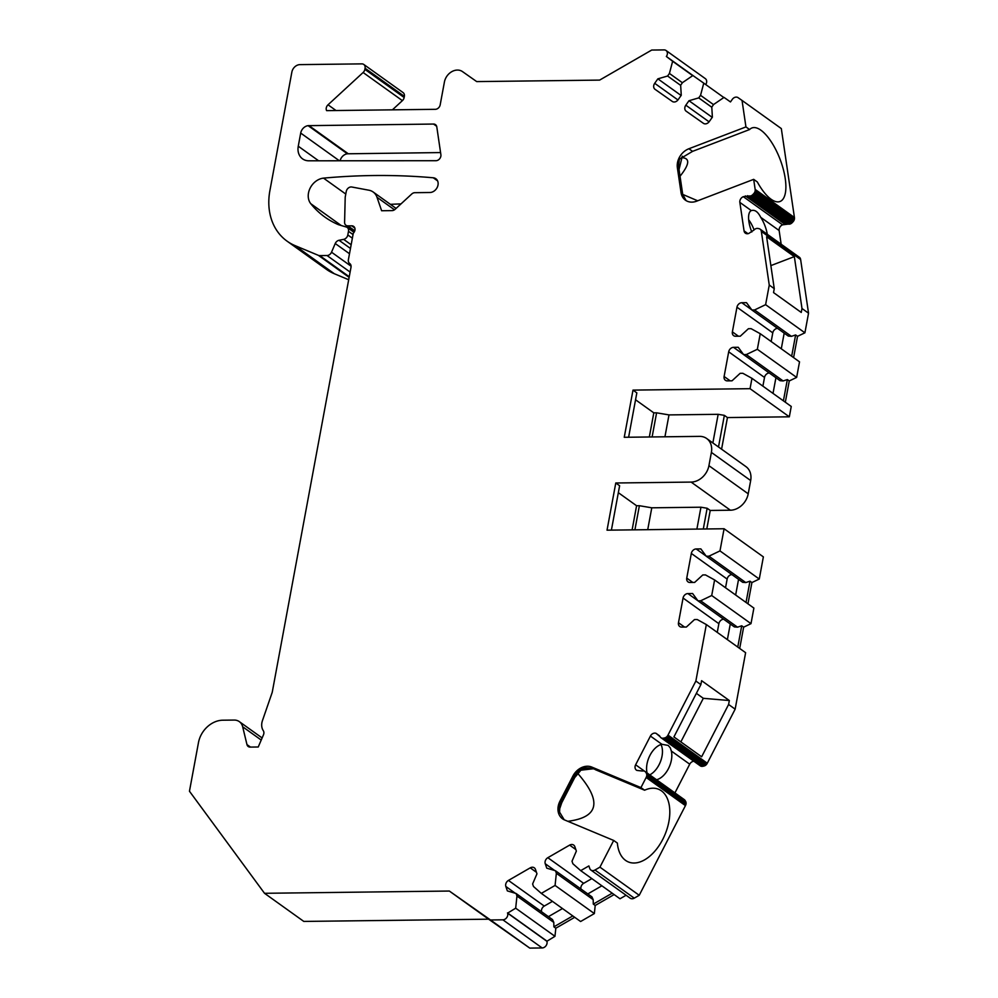 <?xml version="1.0" encoding="UTF-8"?>
<svg xmlns="http://www.w3.org/2000/svg" width="998" height="998" viewBox="0 0 998 998"><rect width="100%" height="100%" fill="white"/><g stroke="black" fill="none" stroke-linecap="round" stroke-linejoin="round"><path stroke-width="1.5" d="M681.459 157.672C690.217 157.896 689.743 164.096 680.037 176.234M725.534 587.772L727.143 579.077L691.327 553.428A4.728 3.767 125.6 0 1 696.18 548.95L700.858 548.9L706.247 556.223L708.942 556.185L719.982 550.908L724.086 528.753L607.034 530.175L615.778 482.995L691.127 482.084A17.315 13.835 -54.4 0 0 708.929 465.679L711.387 452.406A17.315 13.835 -54.4 0 0 706.671 438.509A17.315 13.835 -54.4 0 0 699.598 436.376L624.249 437.286L632.994 390.106L750.047 388.684L751.968 378.329L742.836 373.289L740.142 373.327L732.021 380.812L727.33 380.874A4.728 3.767 125.6 0 1 725.409 380.288A4.728 3.767 125.6 0 1 724.111 376.496L728.69 351.807A4.728 3.767 125.6 0 1 733.542 347.341L738.233 347.279L743.61 354.602L746.304 354.564L757.345 349.288L760.239 333.706L751.107 328.679L748.413 328.716L740.279 336.201L735.601 336.251A4.728 3.767 125.6 0 1 733.667 335.665A4.728 3.767 125.6 0 1 732.382 331.872L736.961 307.197A4.728 3.767 125.6 0 1 741.813 302.718L746.504 302.668L751.881 309.991L754.575 309.954L765.616 304.677L769.258 285.066L761.349 231.424A5.714 4.566 -54.4 0 0 761.137 230.575A4.329 3.456 -54.4 0 0 760.763 229.827A4.067 3.244 -54.4 0 0 760.127 229.166A4.067 3.244 -54.4 0 0 759.902 229.029A5.389 4.304 -54.4 0 0 758.779 228.617L758.043 228.48A5.714 4.566 -54.4 0 0 757.208 228.405A4.329 3.456 -54.4 0 0 756.334 228.53A4.067 3.244 -54.4 0 0 755.074 229.103A5.389 4.304 -54.4 0 0 753.977 230.039L748.737 233.47A4.728 3.767 125.6 0 1 745.381 233.17A4.728 3.767 125.6 0 1 744.059 230.887L739.855 202.394A4.728 3.767 125.6 0 1 743.323 196.693L748.949 195.97A5.714 4.566 -54.4 0 0 749.785 196.032A4.329 3.456 -54.4 0 0 750.658 195.92A4.067 3.244 -54.4 0 0 751.918 195.346A5.389 4.304 -54.4 0 0 753.016 194.41L753.64 193.749A5.714 4.566 -54.4 0 0 754.276 192.976A4.329 3.456 -54.4 0 0 754.775 192.103A4.067 3.244 -54.4 0 0 755.162 190.73A5.389 4.304 -54.4 0 0 755.149 189.383L753.677 179.353L757.332 181.973A39.359 15.095 -110.9 0 0 780.049 201.484A39.359 15.095 -110.9 0 0 780.087 159.331A39.359 15.095 -110.9 0 0 751.918 127.969A39.359 15.095 -110.9 0 0 749.598 129.54L692.575 151.359L679.401 159.206L678.241 168.363L677.368 167.739A15.743 12.575 125.6 0 1 688.919 148.739L745.943 126.921L742.038 100.436L738.108 97.679A4.728 3.767 -54.4 0 0 732.295 99.363L730.474 101.933L724.024 97.405L713.607 104.503L711.786 107.085L712.385 117.165L709.216 121.631A4.728 3.767 125.6 0 1 703.403 123.315L686.187 111.215A4.728 3.767 125.6 0 1 686.162 111.202A4.728 3.767 125.6 0 1 685.826 105.189L688.994 100.723L698.725 97.891L700.546 95.321L703.765 83.158L692.899 75.524L682.482 82.634L680.661 85.204L681.26 95.284L678.091 99.75A4.728 3.767 125.6 0 1 672.278 101.434L655.062 89.333A4.728 3.767 125.6 0 1 655.037 89.321A4.728 3.767 125.6 0 1 654.7 83.308L657.869 78.842L667.6 76.023L669.421 73.44L672.64 61.277L666.365 56.487A4.728 3.767 -54.4 0 0 666.028 50.486A4.728 3.767 -54.4 0 0 664.094 49.9L651.706 50.05L599.636 80.102L476.707 81.599L462.461 71.582A12.6 10.055 -54.4 0 0 444.422 81.986L440.18 104.84A4.728 3.767 125.6 0 1 435.328 109.318L326.62 110.641A4.728 3.767 125.6 0 1 328.03 104.802L363.11 72.505A4.728 3.767 -54.4 0 0 364.869 69.361L365.068 68.251A4.728 3.767 -54.4 0 0 363.783 64.458A4.728 3.767 -54.4 0 0 361.862 63.872L299.961 64.62A7.872 6.287 -54.4 0 0 291.865 72.081L270.583 186.938A62.974 50.287 -54.4 0 0 270.358 188.185A62.974 50.287 -54.4 0 1 270.583 186.925L269.897 190.618A62.974 50.287 -54.4 0 0 287.062 241.154A62.974 50.287 -54.4 0 0 295.034 245.608L318.412 255.363A4.728 3.767 -54.4 0 0 319.747 255.613L327.02 255.525A4.728 3.767 -54.4 0 0 331.523 252.195L335.241 243.524A4.728 3.767 -54.4 0 1 339.033 240.281L343.649 239.37A4.753 3.792 125.6 0 0 347.815 234.942L348.489 231.324L353.043 234.58M682.707 194.398L697.677 200.785M754.089 229.914A18.887 7.248 69.1 0 0 748.675 219.772M696.379 693.348L703.316 698.313L680.861 741.901M729.338 700.534L728.602 704.476L701.644 756.783L673.912 736.923L700.87 684.616L701.606 680.673L729.338 700.534L703.316 698.313M618.336 492.675L636.587 505.736L639.381 505.712L634.903 529.838M636.587 505.736L632.121 529.876M649.336 436.987L653.802 412.848L656.597 412.823L652.118 436.949M653.802 412.848L635.564 399.786M261.227 740.054L242.664 726.756L246.968 744.583A4.728 3.767 125.6 0 0 248.228 746.504A4.728 3.767 125.6 0 0 250.161 747.09L258.245 746.991L263.472 734.815A4.728 3.767 -54.4 0 0 263.297 730.673A12.6 10.055 -54.4 0 1 262.449 720.618L272.105 692.687A4.728 3.767 -54.4 0 0 272.304 691.926L350.997 267.302A4.728 3.767 -54.4 0 0 349.712 263.509A4.728 3.767 -54.4 0 0 349.699 263.497A4.728 3.767 125.6 0 1 349.674 263.484A4.728 3.767 125.6 0 1 348.389 259.692L353.292 233.22A4.728 3.767 125.6 0 0 353.641 226.396A4.728 3.767 125.6 0 0 351.72 225.822L347.89 225.86A4.728 3.767 -54.4 0 1 345.969 225.286A4.728 3.767 -54.4 0 1 344.597 222.167L345.208 197.13L346.269 191.416A4.728 3.767 -54.4 0 1 351.82 187.013L368.998 190.231A15.743 12.575 -54.4 0 1 373.14 191.99A15.743 12.575 -54.4 0 1 376.995 197.267L381.623 210.74L392.064 210.615A4.728 3.767 -54.4 0 0 395.158 209.281L411.737 194.011A4.728 3.767 -54.4 0 1 414.831 192.689L429.913 192.502A7.872 6.287 -54.4 0 0 437.411 186.988A7.872 6.287 -54.4 0 0 435.864 178.729A7.872 6.287 -54.4 0 0 433.244 177.781A787.16 628.653 -54.4 0 0 323.527 178.131A15.743 12.575 -54.4 0 0 310.129 188.148A15.743 12.575 -54.4 0 0 310.777 203.704A110.204 88.011 -54.4 0 0 324.849 217.053A110.204 88.011 -54.4 0 0 338.509 224.7L346.281 227.02A4.753 3.792 125.6 0 1 347.204 227.457A4.753 3.792 125.6 0 1 348.489 231.324M592.974 768.809L580.736 770.207M564.219 819.795L558.668 810.625L560.851 801.756L573.763 776.706L579.626 769.608C582.832 766.501 593.71 768.148 595.494 769.732L644.608 790.216A39.359 23.303 -67.3 0 1 658.655 789.293A39.359 23.303 -67.3 0 1 664.992 834.59A39.359 23.303 -67.3 0 1 628.328 861.935A39.359 23.303 -67.3 0 1 617.35 843.073L613.695 840.453L599.935 867.15L594.97 870.019L634.254 898.15A4.728 3.767 125.6 0 1 630.187 898.188L590.903 870.056A4.728 3.767 -54.4 0 0 594.97 870.019M577.605 773.263C602.168 801.319 598.9 817.337 567.812 821.304M287.062 241.154L326.346 269.285A62.974 50.287 -54.4 0 0 334.33 273.739L348.701 279.739M363.783 64.458L403.08 92.589A4.728 3.767 125.6 0 1 404.365 96.382L365.068 68.251M364.869 69.361L404.153 97.492L404.365 96.382M404.153 97.492A4.728 3.767 125.6 0 1 402.394 100.636L363.11 72.505M392.401 109.842L402.394 100.636M666.028 50.486L705.312 78.617A4.728 3.767 125.6 0 1 705.711 84.543M743.323 196.693L782.607 224.824L788.233 224.101A5.714 4.566 -54.4 0 0 789.081 224.176A4.329 3.456 -54.4 0 0 789.954 224.051A4.067 3.244 -54.4 0 0 791.202 223.477A5.389 4.304 -54.4 0 0 792.312 222.542L792.923 221.88A5.714 4.566 -54.4 0 0 793.56 221.107A4.329 3.456 -54.4 0 0 794.059 220.234A4.067 3.244 -54.4 0 0 794.445 218.861A5.389 4.304 -54.4 0 0 794.433 217.514L781.322 128.58L742.038 100.436M782.607 224.824A4.728 3.767 -54.4 0 0 779.139 230.526L760.738 217.352A18.887 7.248 -110.9 0 1 767.287 234.305M781.16 244.236L779.139 230.526M793.597 357.596L797.539 336.326L804.912 332.808L808.542 313.197L800.633 259.555A5.714 4.566 -54.4 0 0 800.433 258.707A4.329 3.456 -54.4 0 0 800.059 257.958A4.067 3.244 -54.4 0 0 799.41 257.297A4.067 3.244 -54.4 0 0 799.186 257.16M785.326 402.219L789.268 380.937L796.641 377.419L799.523 361.85L760.239 333.706M721.579 449.187L727.442 417.563L789.331 416.815L791.252 406.46L751.968 378.329M703.303 529.002L707.145 508.256L710.227 510.452L730.411 510.215A17.315 13.835 -54.4 0 0 748.213 493.81L750.671 480.549A17.315 13.835 -54.4 0 0 745.955 466.64L706.671 438.509M710.227 510.452L706.796 528.965M724.086 528.753L763.37 556.884L759.266 579.04L751.906 582.558L749.985 581.173L746.03 602.455M747.964 603.827L751.906 582.558M691.327 553.428L686.749 578.104A4.728 3.767 125.6 0 0 688.034 581.896A4.728 3.767 125.6 0 0 689.967 582.483L694.645 582.42L702.779 574.948L705.461 574.91L714.605 579.938L753.889 608.081L750.995 623.65L743.635 627.168L741.714 625.796L737.771 647.066M739.693 648.45L743.635 627.168M717.263 632.383L718.872 623.688L683.056 598.039L678.478 622.727A4.728 3.767 125.6 0 0 679.763 626.519A4.728 3.767 125.6 0 0 681.696 627.093L686.375 627.043L694.508 619.558L697.203 619.521L706.335 624.561L745.618 652.692L735.152 709.166L707.283 763.233A5.714 4.566 -54.4 0 1 706.759 764.094A4.329 3.456 -54.4 0 1 706.11 764.855A4.067 3.244 -54.4 0 1 704.937 765.678A5.389 4.304 -54.4 0 1 703.665 766.115L702.866 766.277A5.714 4.566 -54.4 0 1 701.993 766.364A4.329 3.456 -54.4 0 1 701.17 766.264A4.067 3.244 -54.4 0 1 700.297 765.865A4.067 3.244 -54.4 0 1 700.122 765.728L678.366 750.147M693.847 761.249A4.728 3.767 -54.4 0 0 689.718 764.194L674.922 792.899M613.695 840.453L564.519 819.919A15.743 12.575 125.6 0 1 562.523 818.809A15.743 12.575 125.6 0 1 559.978 801.12L572.889 776.082A15.743 12.575 125.6 0 1 591.764 767.063L640.941 787.597L646.155 777.479A5.389 4.304 -54.4 0 0 646.667 776.132A4.067 3.244 -54.4 0 0 646.791 774.76A4.329 3.456 -54.4 0 0 646.604 773.899A5.714 4.566 -54.4 0 0 646.255 773.138L685.164 800.621A5.389 4.304 -54.4 0 0 684.403 799.71A4.067 3.244 -54.4 0 0 684.229 799.573A4.067 3.244 -54.4 0 0 684.054 799.448M685.164 800.621L685.551 801.269A5.714 4.566 -54.4 0 1 685.9 802.03A4.329 3.456 -54.4 0 1 686.075 802.891A4.067 3.244 -54.4 0 1 685.95 804.263A5.389 4.304 -54.4 0 1 685.439 805.623L639.231 895.281L634.254 898.15M626.095 895.256L619.995 898.774L580.711 870.643L572.889 863.757L572.016 861.224L576.357 851.082L574.848 846.666A4.728 3.767 125.6 0 0 573.688 845.081A4.728 3.767 125.6 0 0 569.633 845.106L547.84 857.694L583.655 883.342L591.839 878.614M612.198 893.185L593.286 904.101L595.207 905.473L614.119 894.57M595.207 905.473L594.359 913.569L580.599 921.516L541.315 893.385L533.493 886.498L532.62 883.954L536.961 873.811L535.452 869.395A4.728 3.767 125.6 0 0 534.292 867.811A4.728 3.767 125.6 0 0 530.237 867.848L508.444 880.423L544.259 906.072L552.443 901.356M572.802 915.927L553.89 926.83L555.824 928.215L574.723 917.299M555.824 928.215L554.963 936.311L546.879 941.276A4.728 3.767 125.6 0 1 542.151 947.95L529.763 948.1L488.621 919.183L303.804 921.428L264.52 893.297L189.458 791.227L198.477 742.574A23.615 18.862 -54.4 0 1 222.754 720.207L234.168 720.069A12.6 10.055 -54.4 0 1 239.32 721.629L262.125 737.959M400.984 203.916A787.16 628.653 -54.4 0 0 390.393 204.341M347.716 226.534A15.743 12.575 -54.4 0 0 348.102 228.105M436.65 126.272L433.544 124.051L308.108 125.661L347.391 153.792L440.58 152.569M347.391 153.792A7.872 6.287 -54.4 0 0 340.081 160.778M753.677 179.353L696.641 201.184A15.743 12.575 125.6 0 1 685.439 200.186A15.743 12.575 125.6 0 1 681.035 192.577L677.368 167.739M242.664 726.756A12.6 10.055 -54.4 0 0 239.32 721.629M542.151 947.95L502.867 919.819L490.48 919.969L449.337 891.039L264.52 893.297M502.867 919.819A4.728 3.767 -54.4 0 0 507.595 913.145L546.879 941.276M515.317 893.272L505.849 886.486L507.358 890.902L516.091 893.497L516.964 896.029L515.679 908.18L507.595 913.145M505.849 886.486A4.728 3.767 125.6 0 1 508.444 880.423M554.713 870.53L545.245 863.744L546.754 868.16L555.487 870.755L556.36 873.3L555.075 885.438L541.315 893.385M545.245 863.744A4.728 3.767 125.6 0 1 547.84 857.694M590.903 870.056A4.728 3.767 -54.4 0 1 589.756 868.472L588.882 865.927L580.711 870.643M645.881 772.489A5.389 4.304 -54.4 0 0 645.12 771.579A4.067 3.244 -54.4 0 0 644.945 771.442A4.067 3.244 -54.4 0 0 644.072 771.03A4.329 3.456 -54.4 0 0 643.236 770.93A5.714 4.566 -54.4 0 0 642.363 771.03L636.986 770.431A4.728 3.767 -54.4 0 1 636.387 770.094A4.728 3.767 -54.4 0 1 635.626 764.792L644.658 771.267M706.335 624.561L695.868 681.035L667.999 735.102A5.714 4.566 -54.4 0 1 667.475 735.963A4.329 3.456 -54.4 0 1 666.814 736.724A4.067 3.244 -54.4 0 1 665.654 737.547A5.389 4.304 -54.4 0 1 664.381 737.984L663.583 738.146A5.714 4.566 -54.4 0 1 662.709 738.233A4.329 3.456 -54.4 0 1 661.886 738.133A4.067 3.244 -54.4 0 1 661.013 737.734A4.067 3.244 -54.4 0 1 660.838 737.597A5.389 4.304 -54.4 0 1 660.065 736.674L656.085 733.355A4.728 3.767 -54.4 0 0 650.422 736.062L635.626 764.792M683.056 598.039A4.728 3.767 125.6 0 1 687.909 593.573L697.889 600.721M714.605 579.938L711.711 595.519L700.671 600.796L697.976 600.833L692.6 593.511L687.909 593.573M433.544 124.051A4.728 3.767 125.6 0 1 435.477 124.638A4.728 3.767 125.6 0 1 436.8 126.921L440.891 154.727A4.728 3.767 125.6 0 1 435.964 160.703L308.844 160.803A15.743 12.575 125.6 0 1 302.556 158.857A15.743 12.575 125.6 0 1 298.265 146.219L318.624 160.79M339.395 160.778L300.697 133.071L298.265 146.219M300.697 133.071A7.872 6.287 125.6 0 1 308.108 125.661M765.84 206.786L768.435 207.172L767.836 208.22L750.658 195.92M751.818 231.973A18.887 7.248 -110.9 0 1 751.319 210.603L751.382 210.578M645.12 771.579L684.403 799.71M676.669 748.937L661.886 738.133M647.078 772.963A18.887 11.178 -67.3 0 1 661.886 744.271L668.223 745.444L670.332 747.939L671.317 751.02A18.887 11.178 -67.3 0 1 656.534 779.737M770.868 265.605L794.346 256.611L766.614 236.763L774.261 288.647L773.537 292.589L801.257 312.449L801.993 308.507L808.542 313.197M449.337 891.039L488.621 919.183M490.48 919.969L529.763 948.1M507.508 912.896L546.792 941.027M515.679 908.18L554.963 936.311M553.89 926.83L553.803 922.414L552.518 919.582L516.091 893.497M516.964 896.029L553.803 922.414M555.075 885.438L594.359 913.569M593.286 904.101L593.199 899.685L591.914 896.853L555.487 870.755M556.36 873.3L593.199 899.685M599.935 867.15L639.231 895.281M644.608 790.216L640.941 787.597M701.17 766.264L677.355 749.423M695.868 681.035L700.87 684.616M728.602 704.476L735.152 709.166M697.976 600.833L734.403 626.919L737.51 627.181L741.714 625.796M700.671 600.796L737.51 627.181M711.711 595.519L750.995 623.65M706.247 556.223L742.674 582.308L745.78 582.57L749.985 581.173M708.942 556.185L745.78 582.57M719.982 550.908L759.266 579.04M615.778 482.995L619.621 485.752L611.4 530.125M707.145 508.256L700.945 507.209L651.781 507.807L639.381 505.712M718.498 446.979L724.361 415.355L727.442 417.563M632.994 390.106L636.836 392.863L628.615 437.236M724.361 415.355L718.161 414.32L668.997 414.906L656.597 412.823M750.047 388.684L789.331 416.815M762.896 386.151L764.505 377.456A4.728 3.767 125.6 0 1 769.296 372.99M743.61 354.602L780.049 380.687L783.143 380.949L787.347 379.564L789.268 380.937M746.304 354.564L783.143 380.949M757.345 349.288L796.641 377.419M771.167 341.541L772.776 332.845A4.728 3.767 125.6 0 1 777.567 328.379M751.881 309.991L788.308 336.077L791.414 336.338L795.618 334.941L797.539 336.326M754.575 309.954L791.414 336.338M765.616 304.677L804.912 332.808M769.258 285.066L774.261 288.647M794.346 256.611L801.993 308.507M745.356 195.92L784.64 224.051M747.477 195.695L786.761 223.826M749.598 129.54L745.943 126.921M688.994 100.723L712.235 117.365M698.725 97.891L711.799 107.26M700.546 95.321L713.52 104.628M703.765 83.158L723.837 97.53M657.869 78.842L681.11 95.484M667.6 76.023L680.673 85.379M669.421 73.44L682.395 82.747M672.64 61.277L692.712 75.648M739.855 202.394L751.319 210.603C754.775 209.48 757.919 211.738 760.738 217.352M718.872 623.688A4.728 3.767 125.6 0 1 723.662 619.222M727.143 579.077A4.728 3.767 125.6 0 1 731.921 574.611M541.552 911.735A4.728 3.767 125.6 0 1 544.259 906.072M580.948 888.993A4.728 3.767 125.6 0 1 583.655 883.342M345.782 194.061L323.527 178.131M587.822 893.921L601.881 885.8M548.426 916.651L562.485 908.542M795.618 334.941L791.676 356.224M781.284 348.789L784.191 333.12M787.347 379.564L783.405 400.834M773.013 393.399L775.92 377.731M735.651 595.02L738.557 579.351M727.38 639.631L730.287 623.962M664.942 436.787L668.997 414.906M712.859 442.937L718.161 414.32M647.727 529.689L651.781 507.807M696.891 529.09L700.945 507.209M649.748 774.872A18.887 11.178 112.7 0 0 661 744.52M348.177 153.692L308.893 125.561M685.776 200.411L681.908 193.2L678.241 168.363A6.3 2.919 -8.4 0 1 679.039 169.523L682.707 194.361A6.3 2.919 -8.4 0 0 681.908 193.2L681.035 192.577M581.098 769.832L579.626 769.608M751.918 195.346L767.749 206.686M744.059 230.887L747.964 233.682M661.187 737.846L676.37 748.712M650.422 736.062L661.886 744.271M536.45 872.289L530.237 867.848M575.834 849.56L569.633 845.106M646.155 777.479L685.439 805.623M646.667 776.132L685.95 804.263M646.791 774.76L686.075 802.891M646.604 773.899L685.9 802.03M646.255 773.138L685.551 801.269M671.317 751.02L689.718 764.194M656.085 733.355L659.603 735.875M662.709 738.233L701.993 766.364M663.583 738.146L702.866 766.277M664.381 737.984L703.665 766.115M665.654 737.547L704.937 765.678M666.814 736.724L706.11 764.855M667.475 735.963L706.759 764.094M667.999 735.102L707.283 763.233M678.478 622.727L684.541 627.068M686.749 578.104L692.812 582.445M696.18 548.95L706.16 556.098M691.127 482.084L730.411 510.215M708.929 465.679L748.213 493.81M711.387 452.406L750.671 480.549M724.111 376.496L730.174 380.837M764.505 377.456L728.69 351.807M733.542 347.341L743.522 354.49M732.382 331.872L738.445 336.214M772.776 332.845L736.961 307.197M741.813 302.718L751.793 309.867M761.349 231.424L800.633 259.555M761.137 230.575L800.433 258.707M760.763 229.827L800.059 257.958M748.949 195.97L788.233 224.101M749.785 196.032L789.081 224.176M767.836 208.22L789.954 224.051M768.435 207.172L791.202 223.477M753.016 194.41L792.312 222.542M753.64 193.749L792.923 221.88M754.276 192.976L793.56 221.107M754.775 192.103L794.059 220.234M755.162 190.73L794.445 218.861M755.149 189.383L794.433 217.514M685.826 105.189L709.067 121.831M654.7 83.308L677.941 99.95M695.032 77.021L666.365 56.487M328.03 104.802L336.027 110.528M433.244 177.781L437.611 180.9M351.72 225.822L354.814 228.043M347.89 225.86L354.789 230.8M310.777 203.704L341.216 225.511M246.968 744.583L250.473 747.09M349.25 276.745L319.747 255.613M349.138 277.369L318.412 255.363M350.123 272.067L327.02 255.525M351.159 244.735L343.649 239.37M350.473 248.465L339.033 240.281M352.369 238.198L347.815 234.942M334.33 273.739L295.034 245.608M591.764 767.063L595.494 769.732C593.174 767.599 588.396 767.649 581.148 769.895L574.673 777.642A6.3 0.686 -152.7 0 0 573.763 776.706L572.889 776.082M688.919 148.739L692.575 151.359M349.487 253.729L335.241 243.524M351.084 266.204L331.523 252.195M559.978 801.12L560.851 801.756A6.3 0.686 -152.7 0 1 561.774 802.679L559.728 808.654L559.554 812.958M376.995 197.267L394.497 209.805M347.204 227.457L354.028 232.347M644.945 771.442L660.327 782.457M661.013 737.734L676.382 748.737M661.924 783.592L684.229 799.573M677.979 749.885L700.297 765.865M760.127 229.166L799.41 257.297M686.15 200.698L682.707 194.361M682.32 156.187L679.039 169.523M574.673 777.642L561.774 802.679M373.14 191.99L396.094 208.42M345.969 225.286L354.539 231.424"/></g></svg>
